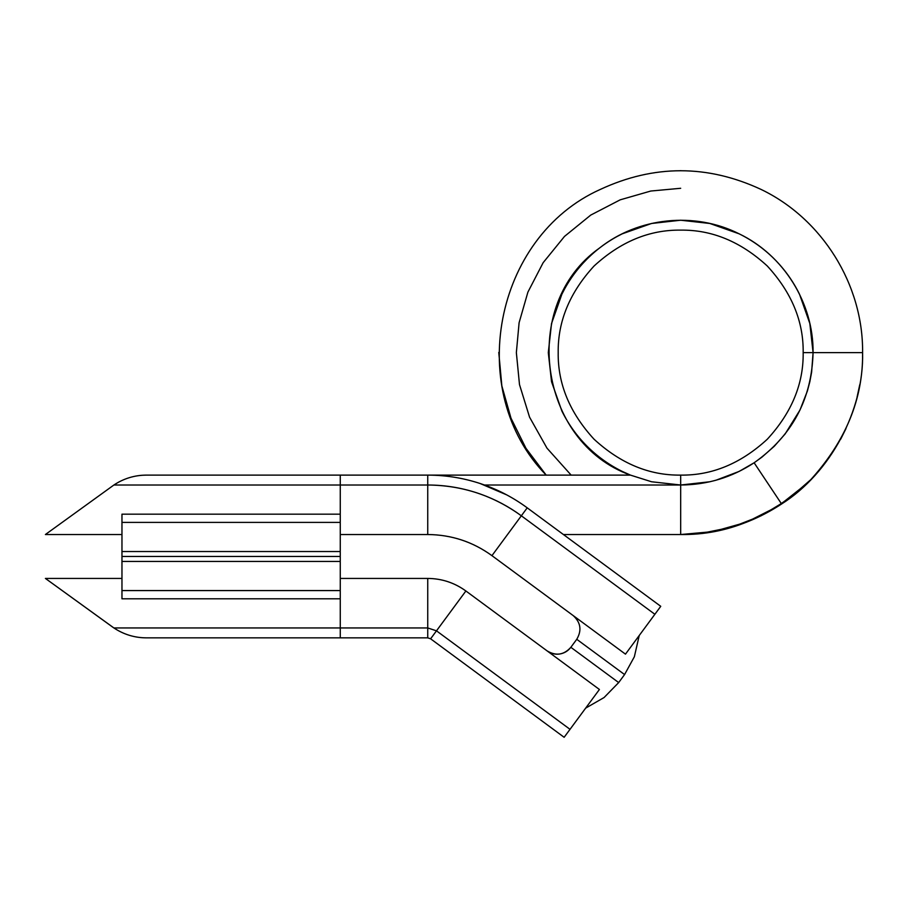 <?xml version="1.0" encoding="UTF-8"?>
<svg xmlns="http://www.w3.org/2000/svg" width="908" height="908" viewBox="0 0 908 908"><rect width="100%" height="100%" fill="white"/><g stroke="black" fill="none" stroke-linecap="round" stroke-linejoin="round"><path stroke-width="1.36" d="M427.736 534.528L427.736 485.008C445.873 485.031 463.489 488.073 480.593 494.134C495.235 499.355 508.821 506.585 521.34 515.801C493.419 495.552 462.217 485.281 427.736 485.008L340.262 485.008L340.262 514.166L340.262 485.008L113.897 485.008C123.738 478.493 134.566 475.19 146.381 475.111C134.566 475.19 123.738 478.493 113.897 485.008L45.4 534.528L113.897 485.008L340.262 485.008L340.262 475.111L630.447 475.111C538.319 442.185 519.49 304.623 599.371 248.145C638.199 217.228 694.802 211.428 739.112 233.81C783.695 255.148 813.613 303.193 813.08 352.622L862.6 352.622C863.326 284.703 822.217 218.68 760.961 189.375C707.445 164.541 653.93 164.541 600.415 189.375C493.873 236.965 464.499 391.802 546.185 475.111C464.499 391.802 493.873 236.965 600.415 189.375C653.93 164.541 707.445 164.541 760.961 189.375C822.217 218.68 863.326 284.703 862.6 352.622C863.224 399.043 845.462 441.924 809.323 481.251C769.995 517.39 727.115 535.153 680.682 534.528L563.425 534.528L680.682 534.528L680.682 485.008L484.486 485.008L680.682 485.008L680.682 475.111C649.424 475.531 620.55 463.568 594.07 439.234C569.736 412.754 557.773 383.88 558.193 352.622C557.773 321.353 569.736 292.489 594.07 266.01C620.55 241.664 649.424 229.713 680.682 230.133C711.951 229.713 740.815 241.664 767.294 266.01C791.64 292.489 803.591 321.353 803.171 352.622L813.08 352.622L809.834 323.486L799.494 294.192C793.025 281.083 784.625 269.358 774.308 258.996C763.946 248.678 752.221 240.279 739.112 233.81L709.818 223.47L680.682 220.224L651.558 223.47L622.264 233.81C609.155 240.279 597.419 248.678 587.067 258.996C576.75 269.358 568.351 281.083 561.882 294.192L551.542 323.486L548.296 352.622L551.542 381.746L561.882 411.04C568.351 424.149 576.75 435.885 587.067 446.237C597.419 456.554 609.155 464.953 622.264 471.422L630.447 475.111L651.558 481.762L680.682 485.008L709.818 481.762L716.003 480.219L739.112 471.422L754.128 462.774L762.005 457.087L774.308 446.237L785.159 433.933L799.993 410.007L807.405 390.939L809.834 381.746L811.616 372.212L813.08 352.622L803.171 352.622C803.591 383.88 791.64 412.754 767.294 439.234C740.815 463.568 711.951 475.531 680.682 475.111L680.682 485.008C707.355 484.838 731.837 477.426 754.128 462.774C792.139 435.885 811.786 399.168 813.08 352.622L862.6 352.622C864.007 410.28 830.355 473.17 781.595 503.985L754.128 462.774L781.595 503.985C750.961 524.098 717.331 534.279 680.682 534.528L680.682 485.008L651.558 481.762L630.447 475.111L427.736 475.111C447.224 475.134 466.144 478.437 484.486 485.008C499.843 490.547 514.076 498.151 527.219 507.833L660.752 606.317L527.219 507.833C514.076 498.151 499.843 490.547 484.486 485.008C466.144 478.437 447.224 475.134 427.736 475.111L427.736 485.008L427.736 475.111L146.381 475.111L340.262 475.111L340.262 485.008L427.736 485.008L427.736 534.528L340.262 534.528L427.736 534.528C451.389 534.733 472.784 541.781 491.943 555.651L625.476 654.146L491.943 555.651C472.784 541.781 451.389 534.733 427.736 534.528C451.389 534.721 472.796 541.758 491.943 555.651L521.34 515.801L654.872 614.285L625.476 654.146L660.752 606.317L654.872 614.285L521.34 515.801L491.943 555.651M485.02 485.201L506.743 494.894L480.094 483.499M548.057 475.111L628.154 475.111M807.201 483.328L778.383 506.074L746.319 522.282L713.12 531.611L680.682 534.528L694.518 534.006M521.34 515.801L527.219 507.833L521.34 515.801M340.262 522.395L340.262 551.531L121.967 551.531L121.967 522.395L121.967 556.479L121.967 551.531L340.262 551.531L340.262 556.479L121.967 556.479L340.262 556.479L340.262 561.428L121.967 561.428L121.967 556.479L121.967 590.575L121.967 561.428L340.262 561.428L340.262 522.395L121.967 522.395L121.967 514.166L121.967 522.395L340.262 522.395L340.262 514.166L121.967 514.166L340.262 514.166L340.262 522.395M138.152 475.69L136.802 475.906M45.4 534.528L121.967 534.528L45.4 534.528M116.167 483.555L116.757 483.204M117.983 482.5L119.232 481.819M135.803 476.076L137.21 475.837M138.618 475.622L139.299 475.542M139.526 475.508L141.841 475.281M142.408 475.247L146.381 475.111M112.252 626.804L45.4 578.43L113.897 627.95L427.736 627.95L427.736 637.859L340.262 637.859L340.262 627.95L340.262 637.859L146.381 637.859C134.566 637.779 123.738 634.476 113.897 627.95L113.886 627.95C123.738 634.476 134.566 637.779 146.381 637.859L427.736 637.859L430.608 638.801L436.487 630.833L427.736 627.95L427.736 578.43C441.787 578.555 454.499 582.743 465.883 590.983C454.511 582.732 441.787 578.544 427.736 578.43L340.262 578.43L427.736 578.43L427.736 627.95L436.487 630.833L465.883 590.983L599.416 689.478L564.14 737.296L570.02 729.328L436.487 630.833L570.02 729.328L599.416 689.478L465.883 590.983L430.608 638.801L564.14 737.296L430.608 638.801L427.736 637.859L427.736 627.95L113.897 627.95L112.342 626.872M340.262 590.575L121.967 590.575L340.262 590.575L340.262 561.428L340.262 598.792L121.967 598.792L121.967 590.575L121.967 598.792L340.262 598.792L340.262 590.575M135.803 636.894L137.21 637.132M121.967 578.43L45.4 578.43L121.967 578.43M340.262 627.95L340.262 598.792L340.262 627.95M146.381 637.859L142.885 637.756M142.726 637.745L140.615 637.575M140.411 637.552L139.798 637.484M138.515 637.325L136.802 637.064M803.171 352.622C803.591 321.353 791.64 292.489 767.294 266.01C740.815 241.664 711.951 229.713 680.682 230.133C649.424 229.713 620.55 241.664 594.07 266.01C569.736 292.489 557.773 321.353 558.193 352.622C557.773 383.88 569.736 412.754 594.07 439.234C620.55 463.568 649.424 475.531 680.682 475.111C711.951 475.531 740.815 463.568 767.294 439.234C791.64 412.754 803.591 383.88 803.171 352.622M516.357 352.622L519.49 384.572L529.568 417.181L546.991 448.166L571.143 475.111L546.991 448.166L529.568 417.181L519.49 384.572L516.357 352.622L519.104 322.715L527.9 292.126L543.143 262.696L564.492 236.421L590.768 215.071L620.198 199.828L650.786 191.032L680.682 188.285M639.232 635.498L634.351 656.768L624.579 674.565L634.351 656.768L639.232 635.498M573.164 615.556C580.768 622.502 581.96 630.413 576.75 639.3L624.579 674.565L618.677 682.578L624.579 674.565L576.75 639.3C581.96 630.413 580.768 622.502 573.164 615.556M576.75 639.3L570.848 647.302L618.677 682.578L604.081 697.537L585.66 708.126L604.081 697.537L618.677 682.578L570.848 647.302L576.75 639.3M570.848 647.302C568.022 651.002 564.311 653.238 559.714 654.01C555.106 654.634 550.895 653.59 547.104 650.888C556.002 656.2 563.913 655.009 570.848 647.302M546.185 475.111L525.959 448.28L511 418.191L501.84 385.877L498.776 352.418M680.058 170.704L681.125 170.704M701.271 533.359L731.962 527.151L761.131 515.778L787.917 499.57L811.525 479.004M840.695 439.177L845.95 428.644M857.107 396.978L859.74 384.754M862.543 357.287L862.6 353.257"/></g></svg>
